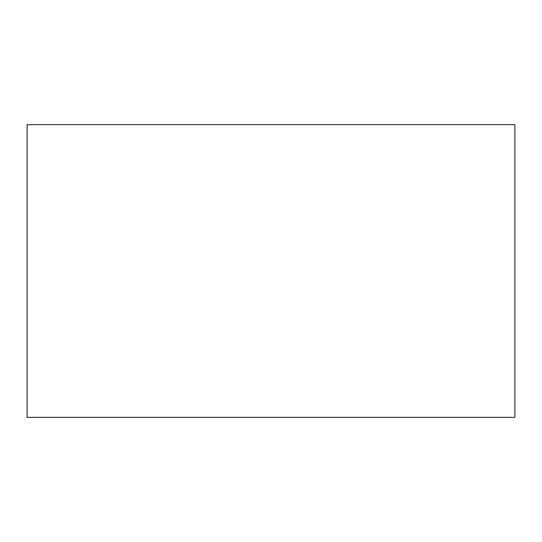 <?xml version="1.0" encoding="UTF-8"?>
<svg xmlns="http://www.w3.org/2000/svg" width="542" height="542" viewBox="0 0 542 542"><rect width="100%" height="100%" fill="white"/><g stroke="black" fill="none" stroke-linecap="round" stroke-linejoin="round"><path stroke-width="0.81" d="M514.9 417.34L514.9 124.66L27.1 124.66L27.1 417.34L514.9 417.34"/></g></svg>
